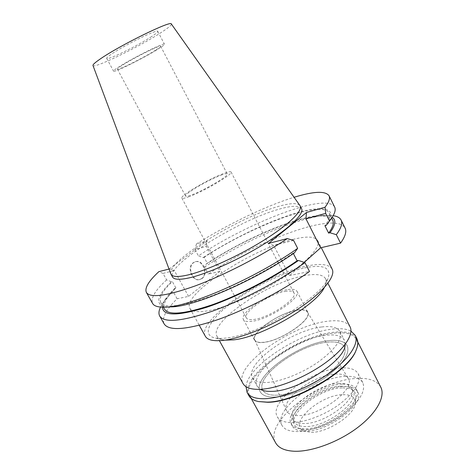 <?xml version="1.0" encoding="UTF-8"?>
<svg xmlns="http://www.w3.org/2000/svg" width="475" height="475" viewBox="0 0 475 475"><rect width="100%" height="100%" fill="white"/><g stroke="black" fill="none" stroke-linecap="round" stroke-linejoin="round"><path stroke-width="0.36" stroke-dasharray="2.38 1.78" d="M92.975 65.485C93.433 69.184 140.719 46.081 161.714 32.157C168.512 27.716 171.718 24.991 171.344 23.988M151.721 36.51C138.195 45.535 107.071 60.747 106.703 58.407C106.471 57.855 108.187 56.335 111.862 53.853C124.949 44.858 158.175 28.654 157.771 31.368C157.955 32.021 155.937 33.737 151.721 36.51M170.846 273.921C165.965 262.117 236.164 218.66 276.266 207.047C289.322 203.08 297.225 202.582 299.968 205.55M301.577 208.662C299.173 205.23 291.175 205.55 277.584 209.618C236.924 221.19 165.775 265.644 172.514 276.996M169.023 269.04L207.064 240.896L196.436 243.936C227.258 224.497 265.887 205.889 294.102 197.273M304.243 262.39L289.394 275.613L273.725 245.421L268.553 243.414M289.394 275.613L309.492 271.468M196.436 243.936L194.999 249.612L206.393 246.448L219.848 271.403L188.575 296.4L177.11 298.763C165.929 309.747 161.607 318.119 164.124 323.879M219.848 271.403L208.299 274.111C258.281 239.887 336.08 211.102 345.064 228.077M292.873 239.447C306.636 235.974 314.919 236.36 317.722 240.605C321.029 246.685 307.663 261.814 283.029 277.75C258.453 293.681 226.575 307.562 207.913 310.793C197.76 312.485 191.74 311.659 189.857 308.311C181.705 294.447 251.637 249.138 292.873 239.447M334.637 207.041C326.622 192.078 249.037 222.211 198.402 255.871L203.134 257.569L204.084 257.319L207.427 263.494L206.471 263.732L204.511 267.128L208.299 274.111M194.999 249.612L198.402 255.871M206.393 246.448L207.064 240.896M188.575 296.4L174.301 270.554L169.373 268.951M201.756 278.528L199.494 279.627C192.114 281.835 186.58 267.164 193.159 262.77L195.178 261.778C202.576 259.415 208.264 273.95 201.756 278.528M204.511 267.128C245.254 239.875 303.157 215.033 329.288 215.412L333.159 215.692M206.471 263.732C245.094 238.171 299.434 214.943 323.493 215.323C327.317 215.377 330.214 216.03 332.185 217.295M332.72 220.216C325.179 205.622 254.262 232.21 207.427 263.494M204.084 257.319C251.121 226.201 321.973 199.191 329.211 213.168C330.618 215.935 329.187 220.115 324.924 225.708M326.954 224.455C338.966 207.997 323.22 204.98 295.967 213.055C268.523 221.196 231.978 238.842 203.134 257.569M160.574 307.07L162.515 303.709C164.991 299.986 168.518 295.931 173.096 291.543L174.942 288.153L175.887 287.939L172.342 281.55L171.398 281.77L166.612 279.888L163.008 273.41L174.301 270.554M163.008 273.41L158.858 271.658M166.612 279.888C155.105 290.457 150.427 298.3 152.588 303.436M293.568 240.403L273.725 245.421M293.378 253.525L293.146 253.068L294.5 252.753M177.11 298.763L173.096 291.543M171.398 281.77C155.675 296.543 153.425 307.657 171.309 306.868M293.146 253.068C268.624 269.99 234.668 287.583 207.955 297.249C180.423 306.702 164.671 308.412 160.704 302.385C158.703 297.807 162.581 290.86 172.342 281.55M175.887 287.939C166.226 297.38 162.45 304.481 164.564 309.249M162.444 307.165C162.515 304.825 163.602 302.058 165.704 298.87C167.883 295.592 170.958 292.018 174.942 288.153M202.208 278.427C208.721 273.843 203.027 259.297 195.629 261.666L193.61 262.651C187.031 267.051 192.565 281.728 199.945 279.52L202.208 278.427M332.144 269.129C328.985 264.171 320.453 263.168 306.541 266.113C264.801 274.14 195.949 320.197 205.342 336.264M304.522 267.93C323.059 264.189 330.992 267.413 328.32 277.59C323.742 295.913 258.703 334.97 226.652 337.968C221.611 338.622 217.562 338.586 214.486 337.862C201.24 334.602 210.259 318.933 231.212 303.187C252.166 287.381 282.69 272.614 304.522 267.93M225.007 340.142L222.413 339.726C219.699 339.073 217.882 337.909 216.962 336.241C208.513 322.305 267.989 282.203 303.929 275.785C315.679 273.446 322.899 274.431 325.589 278.724C326.456 280.422 326.396 282.577 325.411 285.19L324.294 287.571M350.063 326.818C346.881 321.539 339.31 319.693 327.352 321.278C290.694 325.304 232.809 366.48 242.986 383.515M321.777 326.96C331.348 325.761 337.398 327.275 339.922 331.503C342.641 338.895 335.653 348.893 318.957 361.493C302.89 372.934 281.158 381.662 267.288 382.47C259.457 382.862 254.547 381.288 252.558 377.756C244.097 364.04 291.828 330.012 321.777 326.96M328.843 340.617C298.716 343.087 251.382 377.37 260.247 391.822C262.337 395.538 267.324 397.284 275.209 397.064C289.174 396.548 310.87 387.974 326.794 376.461C343.33 363.755 350.14 353.519 347.231 345.764C344.595 341.305 338.461 339.589 328.843 340.617C338.461 339.589 344.595 341.305 347.231 345.764C350.14 353.519 343.33 363.755 326.794 376.461C310.87 387.974 289.174 396.548 275.209 397.064C267.324 397.284 262.337 395.538 260.247 391.822C251.382 377.37 298.716 343.087 328.843 340.617M327.328 342.208C336.312 341.27 342.03 342.885 344.488 347.047C347.213 354.332 340.83 363.927 325.339 375.832C310.43 386.62 290.124 394.666 276.99 395.194C269.539 395.42 264.824 393.781 262.847 390.272C254.487 376.758 299.048 344.464 327.328 342.208C299.048 344.464 254.487 376.758 262.847 390.272C264.824 393.781 269.539 395.42 276.99 395.194C290.124 394.666 310.43 386.62 325.339 375.832C340.83 363.927 347.213 354.332 344.488 347.047C342.03 342.885 336.312 341.27 327.328 342.208M340.67 367.959C312.081 369.194 268.221 401.933 277.281 416.729C279.437 420.565 284.282 422.512 291.828 422.572C305.122 422.554 325.369 414.788 340.029 403.869C355.235 391.774 361.315 381.769 358.257 373.855C355.603 369.301 349.737 367.329 340.67 367.959M335.213 374.057C341.685 373.659 345.978 375.018 348.086 378.136C356.772 388.241 320.18 416.213 298.08 415.583C291.917 415.589 288.07 413.968 286.538 410.727C280.517 399.344 313.785 374.811 335.213 374.057M297.35 310.211C279.864 312.473 250.61 332.571 254.76 339.904C255.776 342.012 258.78 342.796 263.779 342.255C281.592 340.777 313.334 318.47 307.372 312.045C305.971 310.021 302.628 309.409 297.35 310.211M297.51 310.056C303.026 309.225 306.434 309.908 307.753 312.111C313.144 318.832 281.354 340.949 263.607 342.422C258.733 342.95 255.728 342.226 254.6 340.248C249.797 333.046 279.644 312.366 297.51 310.056M286.918 289.768C269.218 292.618 239.008 313.061 243.449 319.592C244.488 321.397 247.416 321.955 252.243 321.272C269.794 319.212 301.993 297.332 296.934 291.276C295.723 289.281 292.386 288.776 286.918 289.768M285.077 291.442C289.904 290.575 292.849 291.027 293.912 292.79C298.377 298.193 269.877 317.555 254.268 319.432C249.951 320.049 247.327 319.556 246.4 317.947C242.428 312.164 269.355 293.936 285.077 291.442M188.527 196.882C203.057 191.835 233.724 173.82 231.058 172.015C230.547 171.327 228.006 171.837 223.44 173.559C208.662 178.974 179.787 195.902 181.842 198.075C182.252 198.728 184.484 198.33 188.527 196.882M220.899 175.257C224.734 173.814 226.872 173.387 227.299 173.975C229.52 175.524 203.638 190.724 191.3 195.029C187.839 196.276 185.927 196.62 185.571 196.062C183.795 194.245 208.377 179.829 220.899 175.257M155.432 50.279C143.854 57.659 117.456 70.787 117.384 69.136C117.242 68.756 118.762 67.545 121.95 65.497C133.226 58.164 161.12 44.312 160.645 46.235C160.746 46.675 159.006 48.022 155.432 50.279M158.252 48.996C162.498 46.324 164.564 44.721 164.451 44.193C165.062 41.907 132.086 58.277 118.863 66.904C115.158 69.285 113.388 70.698 113.561 71.137C113.703 73.055 144.608 57.683 158.252 48.996M356.832 338.55C353.483 332.957 345.729 330.873 333.557 332.304C296.293 335.789 238.171 377.684 248.882 395.705M259.279 401.707C254.553 400.728 251.4 398.798 249.808 395.918C239.192 378.082 296.661 336.633 333.503 333.23C345.515 331.829 353.174 333.901 356.482 339.435C357.972 342.368 357.794 346.061 355.953 350.52M246.026 386.686C247.279 366.35 298.781 332.66 331.942 329.163C340.177 328.13 346.518 328.783 350.972 331.117M345.141 344.399L344.369 340.177C341.774 335.807 335.677 334.168 326.07 335.261C296.02 337.963 248.526 372.151 257.236 386.312L260.288 389.328M345.04 376.402C354.136 375.873 360.05 377.957 362.775 382.642C365.934 390.759 359.955 400.894 344.838 413.048C330.256 424.009 310.032 431.686 296.691 431.543C289.115 431.389 284.222 429.341 282.007 425.404C272.721 410.186 316.356 377.304 345.04 376.402M338.901 383.408C317.995 383.853 285.861 408.126 292.731 419.057C294.381 421.99 298.045 423.486 303.709 423.534C324.585 424.365 358.987 398.24 351.5 387.938C349.576 384.608 345.372 383.093 338.901 383.408M340.397 386.288C346.881 385.997 351.09 387.535 353.032 390.901C360.572 401.304 326.23 427.464 305.33 426.544C299.654 426.473 295.984 424.953 294.316 421.99C287.399 410.958 319.473 386.65 340.397 386.288M342.226 384.192C318.992 384.667 283.492 411.552 291.139 423.848C292.98 427.12 297.023 428.806 303.276 428.907C326.479 430.012 364.77 400.841 356.357 389.322C354.184 385.558 349.475 383.848 342.226 384.192M343.383 386.424C350.639 386.104 355.359 387.838 357.544 391.626C366.005 403.233 327.768 432.434 304.54 431.247C298.282 431.128 294.227 429.418 292.374 426.128C284.679 413.743 320.126 386.828 343.383 386.424M342.089 387.915C317.377 388.146 281.182 419.621 297.795 427.838C299.873 428.961 302.611 429.537 306.001 429.56C324.407 430.392 355.882 409.688 355.912 397.07C356.054 390.688 351.447 387.636 342.089 387.915M342.879 394.683C351.31 394.511 355.454 397.338 355.312 403.156C355.229 414.651 327.174 433.141 310.597 432.345L303.175 430.76C287.969 423.308 320.518 394.683 342.879 394.683M380.766 387.149C376.99 380.671 368.998 377.773 356.784 378.456C319.265 379.549 263.358 422.026 275.625 442.819M323.493 215.323L329.288 215.412M329.211 213.168L331.657 218.084M160.704 302.385L163.394 307.177M165.704 298.87L162.515 303.709M195.178 261.778L195.629 261.666M199.494 279.627L199.945 279.52M189.857 308.311L199.28 325.322M317.722 240.605L321.284 247.653M222.413 339.726L214.486 337.862M325.411 285.19L328.32 277.59M325.589 278.724L327.892 283.248M216.962 336.241L219.414 340.688M252.558 377.756L257.236 386.312M339.922 331.503L344.369 340.177M282.007 425.404L277.281 416.729M362.775 382.642L358.257 373.855M254.76 339.904L286.538 410.727M307.372 312.045L348.086 378.136M243.449 319.592L254.6 340.248M296.934 291.276L307.753 312.111M181.842 198.075L246.4 317.947M231.058 172.015L293.912 292.79M117.384 69.136L185.571 196.062M160.645 46.235L227.299 173.975M106.703 58.407L113.561 71.137M157.771 31.368L164.451 44.193M351.5 387.938L353.032 390.901M292.731 419.057L294.316 421.99M356.357 389.322L357.544 391.626M291.139 423.848L292.374 426.128M355.312 403.156L355.912 397.07M303.175 430.76L297.795 427.838M356.482 339.435L357.794 342.012M249.808 395.918L251.204 398.448"/><path stroke-width="0.71" d="M300.182 205.907L171.344 23.988C171.825 19.92 120.252 45.107 100.552 58.775C95.237 62.391 92.714 64.63 92.975 65.485L170.846 273.921L172.514 276.996C174.064 279.745 179.817 280.001 189.774 277.75C208.092 273.523 240.065 259.059 265.115 243.396C290.225 227.715 304.327 213.631 301.577 208.662L300.182 205.907C302.884 210.781 288.717 224.77 263.566 240.427C238.48 256.067 206.494 270.578 188.213 274.9C178.268 277.192 172.538 276.99 171.018 274.295M169.023 269.04L158.858 271.658C148.645 281.081 144.483 288.004 146.383 292.434C150.201 298.276 166.618 296.056 195.635 285.772C223.885 275.274 260.348 256.536 287.28 238.598L268.553 243.414L306.452 212.509L325.043 207.201C328.973 202.059 330.303 198.229 329.032 195.73L334.637 207.041C336.033 209.79 334.738 213.893 330.754 219.349L329.484 220.982L325.684 213.364L305.965 218.833L320.619 247.808L304.243 262.39M294.102 197.273C313.743 191.265 325.381 190.748 329.032 195.73M306.452 212.509L305.965 218.833M159.713 316.059L164.124 323.879C168.868 331.223 186.473 329.911 216.938 319.936C246.472 309.652 283.587 290.231 309.492 271.468L304.962 262.627C278.896 281.253 241.68 300.74 212.183 311.244C181.753 321.462 164.267 323.065 159.713 316.059C158.472 313.743 158.757 310.745 160.574 307.07M320.619 247.808L340.551 243.141C345.295 236.52 346.803 231.503 345.064 228.077L341.08 220.032C342.736 223.303 341.151 228.178 336.318 234.668L329.977 232.762L328.629 233.1L324.924 225.708L326.266 225.358L329.484 220.982M340.551 243.141L336.318 234.668M325.684 213.364L325.043 207.201M333.159 215.692C337.22 216.256 339.863 217.704 341.08 220.032M332.185 217.295C336.3 219.949 335.564 225.102 329.977 232.762M328.629 233.1C332.827 227.4 334.186 223.107 332.72 220.216L331.657 218.084M326.266 225.358L330.754 219.349M287.28 238.598L293.568 240.403L297.647 248.354L294.5 252.753C255.247 280.41 193.592 306.933 171.309 306.868L164.956 307.135C188.474 307.307 255.847 278.095 297.647 248.354M146.383 292.434L152.588 303.436C154.078 306.132 158.199 307.367 164.956 307.135M293.378 253.525L297.107 260.775L298.466 260.472L304.962 262.627M163.394 307.177L164.564 309.249C168.678 315.548 184.526 314.076 212.093 304.825C238.83 295.337 272.715 277.798 297.107 260.775M298.466 260.472C271.92 279.092 234.169 298.258 206.126 307.456C177.389 316.196 162.824 316.101 162.444 307.165M199.28 325.322L205.342 336.264C207.522 340.142 213.768 341.478 224.093 340.266C243.058 337.909 274.841 324.544 298.995 308.382C323.214 292.214 335.938 276.177 332.144 269.129L321.284 247.653M324.294 287.571C316.237 305.36 261.197 337.315 233.569 339.863L225.007 340.142M219.414 340.688L242.986 383.515C245.361 387.748 251.227 389.684 260.573 389.316C277.436 388.503 304.332 377.815 324.211 363.69C344.149 349.564 354.101 334.424 350.063 326.818L327.892 283.248M247.089 392.445L248.882 395.705C250.479 398.602 253.662 400.55 258.424 401.535L266.891 402.111C295.503 402.313 349.25 370.548 356.292 349.719C358.15 345.224 358.328 341.501 356.832 338.55L355.14 335.231C359.349 343.17 349.452 358.72 329.377 373.077C309.356 387.428 282.156 398.115 265.026 398.703C255.544 398.947 249.565 396.863 247.089 392.445L246.026 386.686M356.292 349.719L355.953 350.52C348.971 371.135 295.943 402.479 267.651 402.277L258.424 401.535M350.972 331.117L355.14 335.231M260.288 389.328C263.025 390.901 266.962 391.578 272.104 391.347C298.288 391.162 346.144 359.949 345.141 344.399M251.204 398.448L275.625 442.819C278.51 447.973 284.768 450.787 294.387 451.25C311.742 451.921 338.443 442.094 357.598 427.583C376.8 413.084 385.641 396.417 380.766 387.149L357.794 342.012"/></g></svg>
